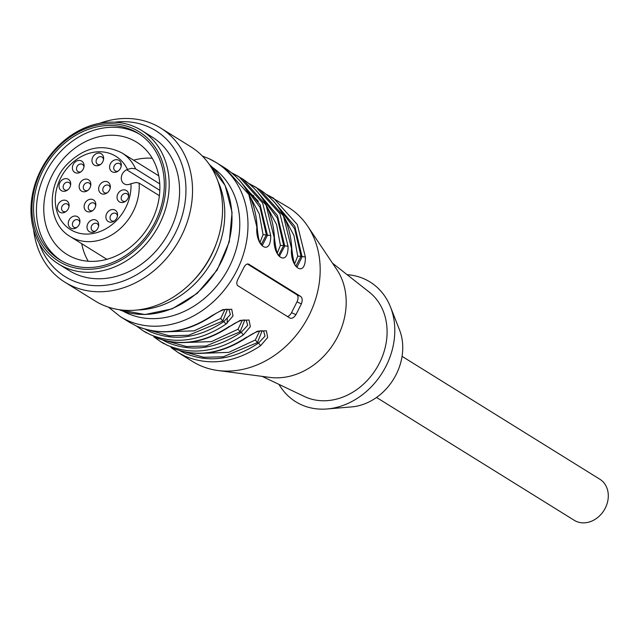 <?xml version="1.0" encoding="UTF-8"?>
<svg xmlns="http://www.w3.org/2000/svg" width="640" height="640" viewBox="0 0 640 640"><rect width="100%" height="100%" fill="white"/><g stroke="black" fill="none" stroke-linecap="round" stroke-linejoin="round"><path stroke-width="0.96" d="M88.248 261.256A66.056 54.632 121.9 0 1 81.728 243.688M133.6 160.192A66.056 54.632 121.9 0 1 152.24 158.256M130.208 184.016L130.96 183.68A43.104 35.648 121.9 0 1 80.536 233.496A43.104 35.648 121.9 0 1 65.08 170.832A43.104 35.648 121.9 0 1 127.44 169.416L126.688 169.76A8.168 6.752 -58.1 0 0 121.416 176.664A8.168 6.752 -58.1 0 0 124.144 183.824A8.168 6.752 -58.1 0 0 130.208 184.016M159.384 195.704L139.088 183.096L136.184 182.496L130.96 183.68M127.44 169.416L131.408 168.32L135.568 168.832L159.752 183.856M110.2 188.064A4.232 3.504 -58.1 0 0 108.72 185.424A4.232 3.504 -58.1 0 0 104.432 186.08A4.232 3.504 -58.1 0 0 102.88 190.656A4.232 3.504 -58.1 0 0 104.256 192.616A4.232 3.504 -58.1 0 0 107.272 192.768M103.52 159.712A4.232 3.504 -58.1 0 0 102.04 157.072A4.232 3.504 -58.1 0 0 97.744 157.728A4.232 3.504 -58.1 0 0 96.2 162.304A4.232 3.504 -58.1 0 0 97.576 164.264A4.232 3.504 -58.1 0 0 100.592 164.416M83.944 167.04A4.232 3.504 -58.1 0 0 82.472 164.408A4.232 3.504 -58.1 0 0 78.176 165.064A4.232 3.504 -58.1 0 0 76.632 169.64A4.232 3.504 -58.1 0 0 78 171.6A4.232 3.504 -58.1 0 0 81.024 171.752M70.576 185.264A4.232 3.504 -58.1 0 0 69.104 182.624A4.232 3.504 -58.1 0 0 68.776 182.448A4.232 3.504 -58.1 0 0 64.648 183.432A4.232 3.504 -58.1 0 0 63.256 187.856A4.232 3.504 -58.1 0 0 64.632 189.816A4.232 3.504 -58.1 0 0 67.656 189.976M68.976 206.784A4.232 3.504 -58.1 0 0 67.496 204.152A4.232 3.504 -58.1 0 0 67.168 203.976A4.232 3.504 -58.1 0 0 63.04 204.96A4.232 3.504 -58.1 0 0 61.656 209.384A4.232 3.504 -58.1 0 0 63.032 211.344A4.232 3.504 -58.1 0 0 66.048 211.496M79.808 222.664A4.232 3.504 -58.1 0 0 78.328 220.024A4.232 3.504 -58.1 0 0 78 219.848A4.232 3.504 -58.1 0 0 73.872 220.832A4.232 3.504 -58.1 0 0 72.488 225.264A4.232 3.504 -58.1 0 0 73.856 227.216A4.232 3.504 -58.1 0 0 76.88 227.376M98.56 226.288A4.232 3.504 -58.1 0 0 97.088 223.648A4.232 3.504 -58.1 0 0 96.752 223.472A4.232 3.504 -58.1 0 0 92.624 224.456A4.232 3.504 -58.1 0 0 91.24 228.888A4.232 3.504 -58.1 0 0 92.616 230.848A4.232 3.504 -58.1 0 0 95.632 231M117.448 216.16A4.232 3.504 -58.1 0 0 115.968 213.52A4.232 3.504 -58.1 0 0 115.64 213.344A4.232 3.504 -58.1 0 0 111.512 214.328A4.232 3.504 -58.1 0 0 110.128 218.752A4.232 3.504 -58.1 0 0 111.496 220.712A4.232 3.504 -58.1 0 0 114.52 220.864M128.6 196.48A4.232 3.504 -58.1 0 0 127.12 193.84A4.232 3.504 -58.1 0 0 122.824 194.496A4.232 3.504 -58.1 0 0 121.28 199.072A4.232 3.504 -58.1 0 0 122.656 201.032A4.232 3.504 -58.1 0 0 125.672 201.184M121.16 166.312A4.232 3.504 -58.1 0 0 119.68 163.672A4.232 3.504 -58.1 0 0 115.384 164.328A4.232 3.504 -58.1 0 0 113.84 168.904A4.232 3.504 -58.1 0 0 115.208 170.864A4.232 3.504 -58.1 0 0 118.232 171.016M95.68 205.848A4.232 3.504 -58.1 0 0 94.2 203.208A4.232 3.504 -58.1 0 0 93.872 203.032A4.232 3.504 -58.1 0 0 89.744 204.016A4.232 3.504 -58.1 0 0 88.36 208.448A4.232 3.504 -58.1 0 0 89.728 210.4A4.232 3.504 -58.1 0 0 92.752 210.56M90.712 185.72A4.232 3.504 -58.1 0 0 89.24 183.08A4.232 3.504 -58.1 0 0 88.904 182.904A4.232 3.504 -58.1 0 0 84.776 183.888A4.232 3.504 -58.1 0 0 83.392 188.32A4.232 3.504 -58.1 0 0 84.768 190.28A4.232 3.504 -58.1 0 0 87.784 190.432M376.52 397.456L574.272 520.312A24.2 20.016 -58.1 0 0 576.144 521.32A24.2 20.016 -58.1 0 0 604.696 509.208A24.2 20.016 -58.1 0 0 599.808 479.208L402.064 356.352M347.12 274.688A70.472 58.288 121.9 0 1 364.592 279.064A70.472 58.288 121.9 0 1 390.496 307L399.504 329.88A53.232 44.032 121.9 0 1 351.664 406.896L327.16 408.96A70.472 58.288 121.9 0 1 278.968 384.384M294.648 263.832L297.728 256.136L301.008 256.344L294.656 228.768L276.64 204.92M277.32 253.064L280.4 245.368L283.672 245.576L277.328 218L259.312 194.152M248.832 194.256L259.248 213.864L263.064 234.6L260.016 242.352M390.496 307A70.472 58.288 121.9 0 1 327.16 408.96M259.64 331.032L255.376 339.976L257.44 342.584L262.12 330.808M242.312 320.264L238.048 329.208L240.112 331.816L244.792 320.04M224.984 309.496L220.712 318.44L222.784 321.048L227.464 309.272M295.96 265.952L301.008 256.344L305.376 257.072L297.304 224.552L273.608 198.208L266.56 194.44M278.632 255.184L283.672 245.576L288.048 246.312L279.976 213.784L256.28 187.44L249.232 183.672M261.304 244.416L266.344 234.816L260 207.232L241.984 183.392M263.064 234.6L270.72 235.544L262.648 203.016L238.944 176.68L231.904 172.904M332.52 263.184L369.288 292.144A61.704 51.032 121.9 0 1 376.224 368.784A61.704 51.032 121.9 0 1 304.44 396.52L262.192 376.392M297.112 266.888L302.096 256.84L294.784 226.288L273.312 200.936M279.488 255.984L284.768 246.08L277.456 215.52L255.984 190.168M262.344 245.328L267.44 235.312L260.12 204.76L238.648 179.408M287.384 316.504A6.048 3.384 114.5 0 0 291.528 312.656L296.976 301.88A6.048 3.384 114.5 0 0 296.808 294.696L247.352 263.968M266.392 194.352L288.336 207.36A90.736 75.048 121.9 0 1 307.592 226.064L336.8 269.56A67.752 56.04 121.9 0 1 337.792 336.432A67.752 56.04 121.9 0 1 269.8 377.4L217.864 370.496A90.736 75.048 121.9 0 1 192.568 361.512L177.832 352.36L184.88 356.136C209.592 366.304 234.84 362.816 260.624 345.68L267.672 337.488L266.368 330.792L257.488 331.16L247.224 337.168C259.496 328.808 263.08 331.04 263.568 331.12L263.464 331.072M227.136 323.272A67.752 56.04 121.9 0 1 227.32 318.976M180.152 350.888L184.816 353.264C208.864 363.16 233.44 359.768 258.536 343.08L265.032 336.104L263.608 331.144M162.824 340.12L167.488 342.496C191.536 352.392 216.112 349 241.208 332.312L247.696 325.336L246.28 320.376M145.496 329.352L150.16 331.728C174.208 341.632 198.784 338.232 223.88 321.552L230.368 314.576L228.952 309.608M291.52 248.464L291.808 248.856C290.256 222.392 279.568 202.64 259.744 189.6L283.44 215.936L291.52 248.464C289.824 268.16 305.728 278.048 305.376 257.072M274.184 237.696L274.48 238.088C272.928 211.632 262.24 191.88 242.416 178.832L266.112 205.168L274.184 237.696C272.496 257.4 288.392 267.28 288.048 246.312M209.088 158.728A90.736 75.048 121.9 0 1 216.128 162.504L225.08 168.064C244.912 181.112 255.6 200.864 257.152 227.32L256.856 226.928C255.16 246.632 271.064 256.52 270.72 235.544M289.872 318.056C291.856 318.856 293.88 317.728 295.944 314.664L301.384 303.888C302.632 300.408 302.424 297.944 300.76 296.496L248.776 264.192C246.928 263.456 245.208 264.728 243.624 268L238.176 278.776C236.456 282.04 236.36 284.368 237.888 285.752L290.088 318.168M307.592 226.064A90.736 75.048 121.9 0 1 304.2 324.04A90.736 75.048 121.9 0 1 217.864 370.496M185.016 352.024L203.712 357.288L223.192 356.8L257.44 342.584L258.536 343.08L260.624 345.68M167.872 341.344L186.536 346.536L205.968 346.016L240.112 331.816L241.208 332.312L243.296 334.912L250.344 326.72L249.04 320.024L240.16 320.392L229.896 326.4C242.168 318.048 245.752 320.272 246.24 320.352L246.136 320.304M150.536 330.576L169.2 335.776L188.632 335.256L222.784 321.048L223.88 321.552L225.968 324.144L233.008 315.952L231.704 309.256L222.832 309.624L212.104 315.528C186.32 332.672 161.072 336.16 136.36 325.992L129.312 322.216L136.448 326.032C161.392 336.36 186.768 332.888 212.568 315.632L212.104 315.528M51.968 175.6A66.056 54.632 -58.1 0 0 66.952 254.416A66.056 54.632 -58.1 0 0 151.664 221.016A66.056 54.632 -58.1 0 0 136.68 142.2A66.056 54.632 -58.1 0 0 51.968 175.6M139.624 134.232A74.408 61.544 -58.1 0 0 45.664 172.736A74.408 61.544 -58.1 0 0 61.12 260.592M42.776 170.936A74.408 61.544 -58.1 0 0 59.664 259.72A74.408 61.544 -58.1 0 0 151.2 228.992A74.408 61.544 -58.1 0 0 138.192 133.312A74.408 61.544 -58.1 0 0 42.776 170.936M41.408 170.312A76.224 63.04 -58.1 0 0 97.976 268.424A76.224 63.04 -58.1 0 0 157.4 150.8A76.224 63.04 -58.1 0 0 41.408 170.312M40.736 170.2A78.64 65.04 -58.1 0 0 58.584 264.032A78.64 65.04 -58.1 0 0 155.328 231.552A78.64 65.04 -58.1 0 0 141.584 130.432A78.64 65.04 -58.1 0 0 40.736 170.2M58.584 264.032L68.984 270.488A78.64 65.04 -58.1 0 0 165.728 238.016A78.64 65.04 -58.1 0 0 151.984 136.888L141.584 130.432M39.248 243.504A85.904 71.048 -58.1 0 0 125.952 279.992A85.904 71.048 -58.1 0 0 185.744 183.76A85.904 71.048 -58.1 0 0 114.616 122.2M33.608 229.632A90.736 75.048 -58.1 0 0 64.904 282.2A90.736 75.048 -58.1 0 0 176.536 244.728A90.736 75.048 -58.1 0 0 160.672 128.048A90.736 75.048 -58.1 0 0 99.68 123.28M64.904 282.2L94.944 300.864A90.736 75.048 -58.1 0 0 206.576 263.392A90.736 75.048 -58.1 0 0 190.712 146.712L160.672 128.048M68.424 224.952A6.656 5.504 121.9 0 1 73.624 216.224A6.656 5.504 121.9 0 1 79.912 221.864A6.656 5.504 121.9 0 1 76.208 227.832A6.656 5.504 121.9 0 1 68.424 224.952M57.592 209.08A6.656 5.504 121.9 0 1 62.8 200.344A6.656 5.504 121.9 0 1 69.088 205.984A6.656 5.504 121.9 0 1 65.384 211.952A6.656 5.504 121.9 0 1 57.592 209.08M59.2 187.552A6.656 5.504 121.9 0 1 64.4 178.816A6.656 5.504 121.9 0 1 70.688 184.464A6.656 5.504 121.9 0 1 66.984 190.424A6.656 5.504 121.9 0 1 59.2 187.552M72.568 169.336A6.656 5.504 121.9 0 1 77.768 160.6A6.656 5.504 121.9 0 1 84.056 166.24A6.656 5.504 121.9 0 1 80.352 172.208A6.656 5.504 121.9 0 1 72.568 169.336M79.336 188.016A6.656 5.504 121.9 0 1 84.536 179.28A6.656 5.504 121.9 0 1 90.824 184.92A6.656 5.504 121.9 0 1 87.12 190.888A6.656 5.504 121.9 0 1 79.336 188.016M84.296 208.136A6.656 5.504 121.9 0 1 89.504 199.4A6.656 5.504 121.9 0 1 95.792 205.048A6.656 5.504 121.9 0 1 92.088 211.008A6.656 5.504 121.9 0 1 84.296 208.136M87.184 228.584A6.656 5.504 121.9 0 1 92.384 219.848A6.656 5.504 121.9 0 1 98.672 225.488A6.656 5.504 121.9 0 1 94.968 231.456A6.656 5.504 121.9 0 1 87.184 228.584M106.064 218.448A6.656 5.504 121.9 0 1 111.264 209.712A6.656 5.504 121.9 0 1 117.552 215.36A6.656 5.504 121.9 0 1 113.848 221.32A6.656 5.504 121.9 0 1 106.064 218.448M117.216 198.768A6.656 5.504 121.9 0 1 122.424 190.032A6.656 5.504 121.9 0 1 128.712 195.68A6.656 5.504 121.9 0 1 125.008 201.64A6.656 5.504 121.9 0 1 117.216 198.768M98.816 190.352A6.656 5.504 121.9 0 1 104.024 181.616A6.656 5.504 121.9 0 1 110.312 187.264A6.656 5.504 121.9 0 1 106.608 193.224A6.656 5.504 121.9 0 1 98.816 190.352M109.776 168.6A6.656 5.504 121.9 0 1 114.976 159.864A6.656 5.504 121.9 0 1 121.264 165.512A6.656 5.504 121.9 0 1 117.56 171.472A6.656 5.504 121.9 0 1 109.776 168.6M92.136 162A6.656 5.504 121.9 0 1 97.344 153.264A6.656 5.504 121.9 0 1 103.632 158.912A6.656 5.504 121.9 0 1 99.928 164.872A6.656 5.504 121.9 0 1 92.136 162M126.688 169.76L159.808 190.328M216.368 243.304A83.784 69.296 121.9 0 1 192.904 281.064M283.488 215.792L293.912 235.4L297.728 256.136M266.16 205.024L276.576 224.632L280.4 245.368M255.376 339.976L228.752 352.384L197.976 353.432M238.048 329.208L211.424 341.616L180.648 342.664M163.32 331.904L194.096 330.848L220.712 318.44M250.664 184.944L252.696 185.824M225.08 168.064L248.784 194.4L256.856 226.928M291.528 312.656L295.944 314.664M296.976 301.88L301.384 303.888M296.808 294.696L300.76 296.496M246.76 337.064C220.976 354.208 195.728 357.696 171.016 347.52L171.104 347.568C196.048 357.888 221.424 354.424 247.224 337.168M229.432 326.296C203.648 343.44 178.4 346.928 153.688 336.752L153.776 336.8C178.72 347.128 204.096 343.656 229.896 326.4M153.856 336.84L160.504 341.592L167.552 345.368C192.264 355.536 217.512 352.056 243.296 334.912M136.528 326.072L143.176 330.832L150.224 334.6C174.936 344.776 200.184 341.288 225.968 324.144M202.376 156.072L208.872 158.616L216.128 162.504A90.736 75.048 121.9 0 1 231.992 279.184A90.736 75.048 121.9 0 1 120.36 316.656L129.312 322.216M212.568 167.504A84.688 70.048 121.9 0 1 224.856 274.744A84.688 70.048 121.9 0 1 123.264 311.24M217.856 181.12A86.2 71.296 121.9 0 1 209.6 265.272A86.2 71.296 121.9 0 1 137.816 309.952M209.384 164.552A86.2 71.296 121.9 0 1 216.816 269.752A86.2 71.296 121.9 0 1 119.208 309.696M139.088 183.096A49.152 40.648 121.9 0 1 116.88 231.416A49.152 40.648 121.9 0 1 70.104 236.472L106.888 259.32M70.104 236.472C48.032 223.792 46.224 187.216 65.832 165.6C83.504 147.192 102.224 142.984 121.976 152.968A49.152 40.648 121.9 0 1 135.568 168.832M253.672 195.496L248.88 194.32M245.128 187.832L258.336 201.28M279.672 256.088L279.76 256.128C280.224 253.976 277.264 262.072 274.48 238.088M228.808 309.544L228.904 309.584C228.424 309.504 224.84 307.28 212.568 315.632M297.096 266.904C297.56 264.744 294.592 272.84 291.808 248.856M259.744 189.6L249.064 183.584M262.424 245.368L260.704 243.6C260.408 241.816 258.816 244.656 257.152 227.32M242.416 178.832L231.736 172.824M177.832 352.36L171.184 347.6M143.176 330.832L146.64 332.984M160.504 341.592L163.976 343.752M108.504 307.176L120.36 316.656M209.36 164.52L225.136 185.464L232.064 212.368L229.288 241.792L217.176 269.976L197.28 293.32L172.128 308.848L144.936 314.552L119.168 309.696M121.976 152.968L158.76 175.824"/></g></svg>
